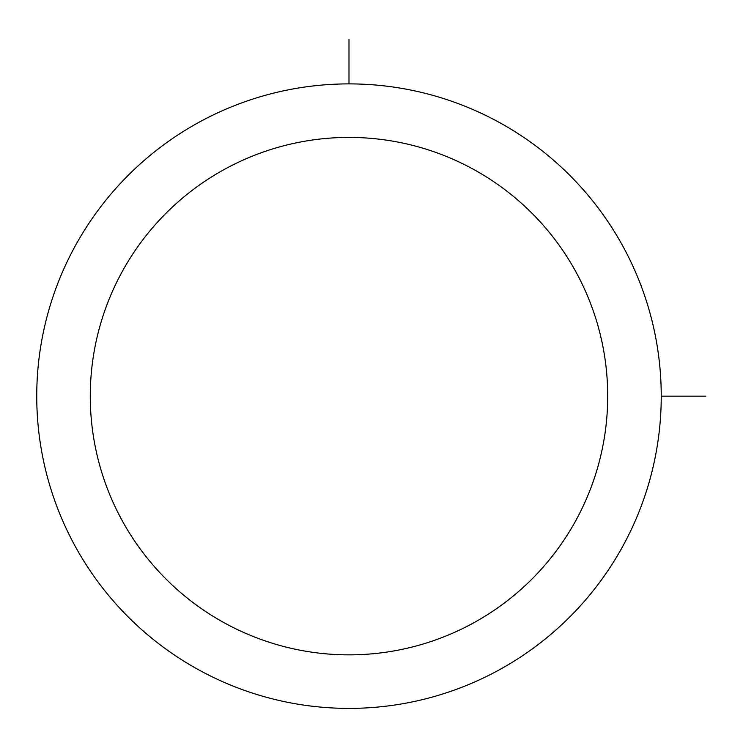 <?xml version="1.0" encoding="UTF-8"?>
<svg xmlns="http://www.w3.org/2000/svg" width="743" height="743" viewBox="0 0 743 743"><rect width="100%" height="100%" fill="white"/><g stroke="black" fill="none" stroke-linecap="round" stroke-linejoin="round"><path stroke-width="1.11" d="M74.969 246.435A312.255 312.255 0 0 1 498.692 122.112A312.255 312.255 0 0 1 623.015 545.845A312.255 312.255 0 0 1 199.291 670.167A312.255 312.255 0 0 1 74.969 246.435M121.945 272.105A258.722 258.722 0 0 1 473.031 169.088A258.722 258.722 0 0 1 576.039 520.174A258.722 258.722 0 0 1 224.953 623.191A258.722 258.722 0 0 1 121.945 272.105M661.242 396.14L705.85 396.14M348.996 83.885L348.996 39.277"/></g></svg>
